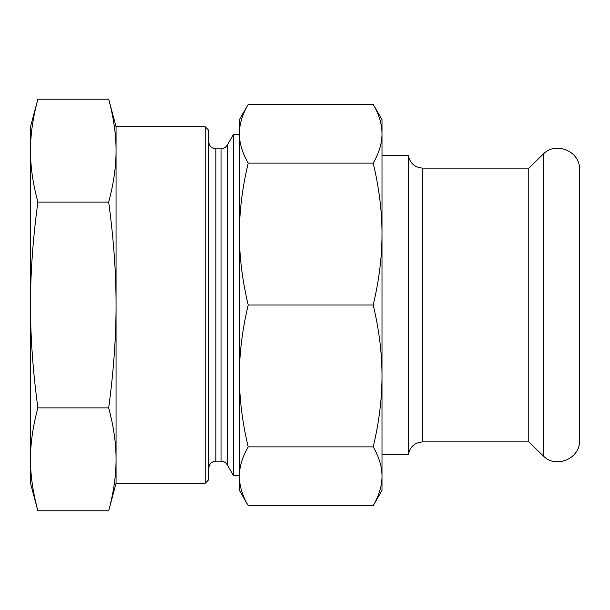 <?xml version="1.0" encoding="UTF-8"?>
<svg xmlns="http://www.w3.org/2000/svg" width="610" height="610" viewBox="0 0 610 610"><rect width="100%" height="100%" fill="white"/><g stroke="black" fill="none" stroke-linecap="round" stroke-linejoin="round"><path stroke-width="0.91" d="M579.5 169.534L579.5 440.466C580.468 458.613 555.626 469.151 543.251 455.853L543.251 154.147C555.626 140.849 580.468 151.394 579.5 169.534M382.005 155.275L408.38 155.275L408.38 454.724C409.836 446.833 414.571 442.555 422.57 441.892L422.57 168.108L528.794 168.108L528.794 441.892L543.251 455.853M408.38 155.275C409.836 163.167 414.571 167.445 422.57 168.108M528.794 168.108L543.251 154.147M373.183 163.122C379.1 187.712 382.035 211.357 382.005 234.057C382.035 256.757 379.1 280.409 373.183 305C379.1 329.591 382.035 353.243 382.005 375.943C382.035 398.643 379.1 422.288 373.183 446.878C379.1 457.065 382.035 466.863 382.005 476.265C382.035 485.667 379.1 495.465 373.183 505.652L382.005 490.379L382.005 119.621L373.183 104.348C379.1 114.535 382.035 124.333 382.005 133.735C382.035 143.136 379.1 152.935 373.183 163.122L248.224 163.122C242.307 152.935 239.372 143.136 239.402 133.735C239.372 124.333 242.307 114.535 248.224 104.348L373.183 104.348M373.183 305L248.224 305C242.307 280.409 239.372 256.757 239.402 234.057C239.372 211.357 242.307 187.712 248.224 163.122M373.183 446.878L248.224 446.878C242.307 422.288 239.372 398.643 239.402 375.943C239.372 353.243 242.307 329.591 248.224 305M373.183 505.652L248.224 505.652C242.307 495.465 239.372 485.667 239.402 476.265C239.372 466.863 242.307 457.065 248.224 446.878M248.224 505.652L239.402 490.379L239.402 119.621L248.224 104.348M205.181 126.75L205.181 483.25L208.75 479.681L208.75 130.319L205.181 126.75L116.06 126.75L116.06 483.25L205.181 483.25M227.202 464.706L227.202 145.294L233.386 134.589L233.386 475.411L227.202 464.706C225.784 462.418 223.725 461.236 221.026 461.145L215.879 461.145C211.548 461.564 209.169 463.943 208.75 468.274M37.889 407.907C32.909 371.094 30.447 336.789 30.5 305C30.447 273.211 32.909 238.906 37.889 202.093C32.909 183.679 30.447 166.53 30.5 150.632C30.447 134.741 32.909 117.585 37.889 99.178L30.5 126.75L30.5 483.25L37.889 510.822C32.909 492.415 30.447 475.259 30.5 459.368C30.447 443.47 32.909 426.321 37.889 407.907L108.671 407.907C113.651 426.321 116.113 443.47 116.06 459.368C116.113 475.259 113.651 492.415 108.671 510.822L37.889 510.822M37.889 202.093L108.671 202.093C113.651 238.906 116.113 273.211 116.06 305C116.113 336.789 113.651 371.094 108.671 407.907M37.889 99.178L108.671 99.178C113.651 117.585 116.113 134.741 116.06 150.632C116.113 166.53 113.651 183.679 108.671 202.093M233.386 475.411L239.402 475.411M215.879 461.145L215.879 148.855L221.026 148.855L221.026 461.145M422.57 441.892L528.794 441.892M382.005 454.724L408.38 454.724M221.026 148.855C220.271 148.779 223.786 149.725 227.202 145.294M215.879 148.855C211.548 148.436 209.169 146.057 208.75 141.726M116.06 126.75L108.671 99.178M116.06 483.25L108.671 510.822M233.386 134.589L239.402 134.589"/></g></svg>
